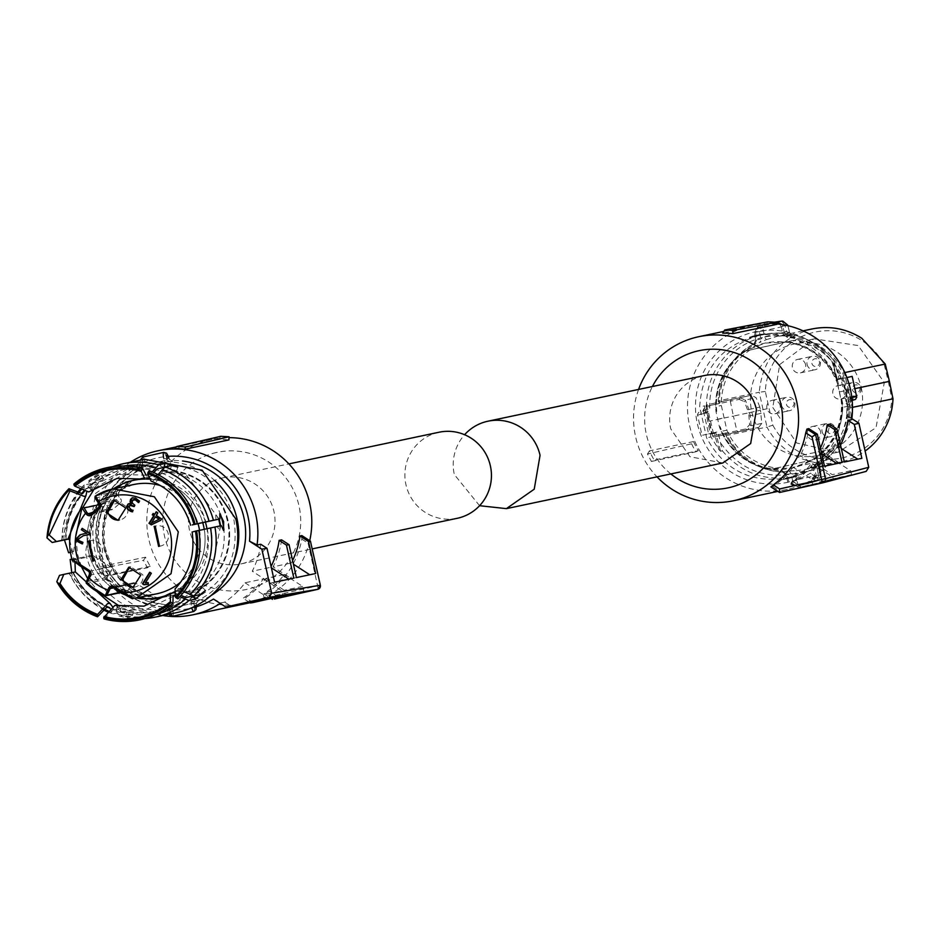 <?xml version="1.0" encoding="UTF-8"?>
<svg xmlns="http://www.w3.org/2000/svg" width="940" height="940" viewBox="0 0 940 940"><rect width="100%" height="100%" fill="white"/><g stroke="black" fill="none" stroke-linecap="round" stroke-linejoin="round"><path stroke-width="0.7" stroke-dasharray="4.7 3.53" d="M826.871 430.403A3.925 3.866 -101.9 0 0 831.383 433.552A3.925 3.866 -101.9 0 0 834.462 428.981A3.925 3.866 -101.9 0 0 829.938 425.832A3.925 3.866 -101.9 0 0 826.871 430.403M822.053 431.343A6.874 6.756 -101.9 0 0 830.126 436.83A6.874 6.756 -101.9 0 0 835.343 428.863A6.874 6.756 -101.9 0 0 827.282 423.376A6.874 6.756 -101.9 0 0 822.053 431.343M820.644 431.965A6.874 6.756 -101.9 0 0 812.571 426.478A6.874 6.756 -101.9 0 0 807.354 434.445A6.874 6.756 -101.9 0 0 815.415 439.932A6.874 6.756 -101.9 0 0 820.644 431.965M786.404 404.247A3.925 3.866 -101.9 0 0 790.916 407.396A3.925 3.866 -101.9 0 0 793.995 402.825A3.925 3.866 -101.9 0 0 789.471 399.676A3.925 3.866 -101.9 0 0 786.404 404.247M781.587 405.199A6.874 6.756 -101.9 0 0 789.647 410.674A6.874 6.756 -101.9 0 0 794.876 402.708A6.874 6.756 -101.9 0 0 786.815 397.232A6.874 6.756 -101.9 0 0 781.587 405.199M780.165 405.81A6.874 6.756 -101.9 0 0 772.104 400.334A6.874 6.756 -101.9 0 0 766.887 408.301A6.874 6.756 -101.9 0 0 774.948 413.776A6.874 6.756 -101.9 0 0 780.165 405.81M811.878 363.322A3.925 3.866 -101.9 0 0 816.39 366.471A3.925 3.866 -101.9 0 0 819.468 361.912A3.925 3.866 -101.9 0 0 814.945 358.763A3.925 3.866 -101.9 0 0 811.878 363.322M807.061 364.274A6.874 6.756 -101.9 0 0 815.133 369.761A6.874 6.756 -101.9 0 0 820.35 361.794A6.874 6.756 -101.9 0 0 812.289 356.307A6.874 6.756 -101.9 0 0 807.061 364.274M805.65 364.896A6.874 6.756 -101.9 0 0 797.59 359.409A6.874 6.756 -101.9 0 0 792.361 367.376A6.874 6.756 -101.9 0 0 800.422 372.863A6.874 6.756 -101.9 0 0 805.65 364.896M852.345 389.477A3.925 3.866 -101.9 0 0 856.857 392.626A3.925 3.866 -101.9 0 0 859.936 388.055A3.925 3.866 -101.9 0 0 855.412 384.906A3.925 3.866 -101.9 0 0 852.345 389.477M847.539 390.429A6.874 6.756 -101.9 0 0 855.6 395.904A6.874 6.756 -101.9 0 0 860.817 387.938A6.874 6.756 -101.9 0 0 852.756 382.463A6.874 6.756 -101.9 0 0 847.539 390.429M846.118 391.04A6.874 6.756 -101.9 0 0 838.057 385.565A6.874 6.756 -101.9 0 0 832.828 393.531A6.874 6.756 -101.9 0 0 840.889 399.007A6.874 6.756 -101.9 0 0 846.118 391.04M767.498 321.903L766.829 323.853L722.719 333.16M776.851 323.924A83.848 82.438 -101.9 0 0 752.67 325.334A83.848 82.438 -101.9 0 0 689.525 425.385A83.848 82.438 -101.9 0 0 787.285 489.411A83.848 82.438 -101.9 0 0 815.65 477.461L811.972 478.237A83.848 82.438 -101.9 0 0 832.288 458.908L813.899 462.786A83.848 82.438 -101.9 0 1 793.595 482.114L791.139 482.631A83.848 82.438 -101.9 0 0 811.455 463.303L793.066 467.18L811.455 479.059L829.844 475.182L811.455 463.303M638.566 389.442A83.848 82.438 -101.9 0 0 635.605 436.771A83.848 82.438 -101.9 0 0 657.013 476.862M776.969 324.323A83.848 82.438 -101.9 0 0 766.829 323.853M770.918 486.897L772.762 486.509A83.848 82.438 -101.9 0 0 793.066 467.18M820.432 448.063A83.848 82.438 -101.9 0 1 818.658 451.729L800.281 455.606A83.848 82.438 -101.9 0 0 808.788 428.64M840.572 445.161A83.848 82.438 -101.9 0 1 839.491 447.334L821.114 451.212A83.848 82.438 -101.9 0 0 829.62 424.245M693.544 441.565L649.434 450.871A83.848 82.438 -101.9 0 0 654.17 460.024L651.42 461.47L647.472 454.02L691.617 443.786L693.544 441.565A83.848 82.438 -101.9 0 0 698.279 450.718L654.17 460.024M851.805 418.629L846.576 415.245A76.974 75.682 -101.9 0 0 845.06 390.57A76.974 75.682 -101.9 0 0 754.409 331.996A76.974 75.682 -101.9 0 0 697.351 423.658A76.974 75.682 -101.9 0 0 810.55 473.114L822.876 481.08L818.246 482.291L851.581 474.829L850.677 470.787L832.288 458.908M670.855 473.936A70.1 68.925 78.1 0 1 646.344 434.327A70.1 68.925 78.1 0 1 652.407 386.516M815.65 477.461L810.55 473.114M811.972 478.237L818.246 482.291M850.677 470.787L832.288 474.665L813.899 462.786M851.581 474.829L833.392 479.588L832.288 474.665M833.392 479.588L800.927 486.861L793.595 482.114M800.927 486.861L798.624 487.472L791.139 482.631M772.762 486.509L781.293 492.031L830.96 480.223L829.844 475.182M830.96 480.223L798.624 487.472M812.783 484.981L811.455 479.059M781.293 492.031L779.425 492.396M824.486 466.181L818.658 467.486L800.281 455.606M818.658 451.729L821.689 453.679M836.964 463.561L842.005 462.492M818.658 467.486L837.047 463.608M821.114 451.212L839.491 463.091L844.332 462.01M857.809 459.166L839.491 463.091M839.491 447.334L841.323 448.509M857.879 459.214L861.851 458.321M846.576 415.245L851.687 419.593M649.434 450.871L647.472 454.02M691.617 443.786A85.928 84.483 -101.9 0 0 695.835 451.811L651.42 461.47M695.835 451.811L698.279 450.718M822.876 481.08L866.198 471.375M840.971 378.844L840.102 375.483L835.801 376.388L842.722 407.361L847.622 406.327L845.812 400.522A6.874 6.756 78.1 0 1 847.269 399.124L851.1 397.738L850.876 400.605L849.314 401.274L847.269 399.124L842.651 378.491L840.971 378.844L845.812 400.522M835.801 376.388A72.674 71.463 -101.9 0 0 756.207 336.003A72.674 71.463 -101.9 0 0 755.349 336.191C720.51 346.472 701.957 370.043 699.689 406.879L706.61 437.84C724.341 470.2 751.154 483.595 787.062 478.049C821.901 467.756 840.454 444.185 842.722 407.361M852.169 376.388L837.505 379.654L832.828 362.617L840.102 375.483M832.828 362.617L836.659 379.173L837.505 379.654L836.706 379.149L831.9 360.878L833.862 360.561C815.004 338.388 791.409 329.717 763.068 334.558A72.674 71.463 -101.9 0 0 762.211 334.734A72.674 71.463 -101.9 0 0 706.575 407.02L704.612 407.431L702.873 410.897L703.966 413.248L697.504 415.245L706.915 412.625L711.521 433.258L717.314 431.954A0.681 0.681 -101.9 0 0 717.314 431.954L714.095 432.647L718.9 449.637L710.922 436.936L706.61 437.84M749.568 337.824A72.674 71.463 -101.9 0 1 756.089 336.027A72.674 71.463 -101.9 0 1 756.935 335.85A72.674 71.463 -101.9 0 1 762.751 334.875L765.207 334.358A72.674 71.463 -101.9 0 0 759.391 335.333A72.674 71.463 -101.9 0 0 758.533 335.51A72.674 71.463 -101.9 0 0 752.012 337.307L749.568 337.824L749.415 337.154L751.859 336.637A73.367 72.133 78.1 0 1 758.392 334.84A73.367 72.133 78.1 0 1 759.25 334.652A73.367 72.133 78.1 0 1 765.054 333.677L762.599 334.194A73.367 72.133 -101.9 0 0 756.794 335.169A73.367 72.133 -101.9 0 0 755.936 335.357A73.367 72.133 -101.9 0 0 749.415 337.154M787.791 477.884L787.062 478.049M711.521 433.258L708.584 433.88L710.264 433.528L704.589 405.845A72.674 71.463 -101.9 0 0 704.612 407.431L704.589 405.845L699.689 406.879M836.706 379.149L838.997 378.667L836.154 367.728A69.936 68.761 -101.9 0 0 763.303 337.319A69.936 68.761 -101.9 0 0 709.77 406.856L706.575 407.02A4.124 4.054 -101.9 0 1 704.859 410.474L703.296 411.144L703.073 414.011M759.391 335.333L763.068 334.558A72.674 71.463 -101.9 0 1 833.757 360.49L836.154 367.728M752.012 337.307L751.859 336.637M765.207 334.358L765.054 333.677M762.751 334.875L762.599 334.194M790.246 477.367L793.924 476.592C829.409 466.005 847.962 441.906 849.56 404.318L847.598 404.729A4.124 4.054 78.1 0 1 849.314 401.274M718.9 449.637L720.522 451.235L722.378 450.848L718.113 432.459A0.681 0.681 -101.9 0 0 717.326 431.954L715.023 432.435L715.822 432.94L720.522 451.235M710.264 433.528L710.922 436.936M781.128 479.048L781.281 479.717A73.367 72.133 -101.9 0 0 787.086 478.742A73.367 72.133 -101.9 0 0 787.943 478.554A73.367 72.133 -101.9 0 0 794.465 476.768L796.92 476.251A73.367 72.133 78.1 0 1 790.399 478.037A73.367 72.133 78.1 0 1 789.53 478.225A73.367 72.133 78.1 0 1 783.737 479.2L781.281 479.717M794.323 476.098L794.465 476.768M796.768 475.581L796.92 476.251M783.584 478.531L783.737 479.2M852.604 400.24L851.311 400.851L852.604 400.24L853.684 397.185L850.207 398.501A6.874 6.756 -101.9 0 0 847.351 404.271L849.56 404.318A4.124 4.054 -101.9 0 1 851.276 400.863L845.589 377.868M846.881 377.551L842.651 378.491M702.873 410.897L702.897 410.886A4.124 4.054 -101.9 0 0 704.612 407.431L704.706 407.478M838.997 378.667A0.681 0.681 -101.9 0 0 839.796 379.173L837.505 379.654M837.716 384.296A63.92 62.851 -101.9 0 0 765.36 343.018A63.92 62.851 -101.9 0 0 764.62 343.182A63.92 62.851 -101.9 0 0 715.986 411.567L719.394 426.831A63.92 62.851 -101.9 0 0 791.75 468.108A63.92 62.851 -101.9 0 0 792.502 467.944A63.92 62.851 -101.9 0 0 841.136 399.559L837.716 384.296L838.457 384.143A63.92 62.851 78.1 0 0 785.934 341.937L764.749 343.159L744.304 351.266L749.897 350.091A64.602 63.521 -101.9 0 0 721.332 405.493L726.855 430.191L721.274 431.378L720.134 426.666L719.394 426.831M710.323 434.163L718.113 432.459M704.859 410.474L706.915 412.625A6.874 6.756 -101.9 0 0 709.77 406.856M705.423 411.849A6.874 6.756 78.1 0 1 703.966 413.248L708.584 433.88L702.004 435.361L697.433 414.611L698.726 412.319L701.569 411.509L700.488 414.564M765.36 343.018L764.749 343.159M715.986 411.567L716.727 411.414A63.92 62.851 78.1 0 1 746.266 350.832M716.727 411.414L715.751 406.668L721.332 405.493M717.561 419.228L723.859 417.901M841.136 399.559L841.864 399.406A63.92 62.851 78.1 0 1 812.325 459.989L792.632 467.909L772.645 468.872A63.92 62.851 78.1 0 1 720.134 426.666M792.632 467.909L791.75 468.108M841.864 399.406L842.839 404.141L848.42 402.966L845.859 390.57L839.561 391.898M842.898 378.268L837.317 379.443C827.224 358.199 810.75 345.544 787.896 341.502L793.477 340.327A64.602 63.521 78.1 0 1 818.74 349.833A64.602 63.521 78.1 0 1 842.898 378.268L845.859 390.57M837.317 379.443L838.457 384.143M787.896 341.502L785.934 341.937M793.477 340.327L749.897 350.091M745.714 350.949L785.382 342.054M744.304 351.266C725.363 364.673 715.834 383.144 715.751 406.668M721.274 431.378A64.602 63.521 -101.9 0 0 770.694 469.307L776.275 468.132A64.602 63.521 -101.9 0 1 751.013 458.626A64.602 63.521 78.1 0 1 726.855 430.191M852.486 407.349L850.559 407.608L842.863 373.156A66.787 65.671 78.1 0 0 819.915 347.988A66.787 65.671 78.1 0 0 787.391 337.554L783.043 333.935L781.222 326.474L782.785 326.204L784.595 333.665L783.043 333.935M779.812 324.253L781.222 326.474M726.009 435.655L725.692 434.351L714.271 436.959L707.009 406.151L706.046 406.374L719.758 403.295L719.264 400.839A66.787 65.671 78.1 0 1 754.28 344.968L756.794 339.81L755.49 332.243L758.169 327.59A81.216 79.853 78.1 0 1 767.416 324.911A81.216 79.853 78.1 0 1 776.71 323.407M713.613 435.714L726.361 432.858L726.961 435.291L726.033 435.666L766.981 427.03A68.044 66.904 -101.9 0 0 790.434 452.822A68.044 66.904 -101.9 0 0 840.149 462.104A68.044 66.904 -101.9 0 0 840.948 461.94A68.044 66.904 -101.9 0 0 865.117 451.059M772.645 468.872L770.694 469.307M776.275 468.132L812.325 459.989M811.772 460.106L772.093 468.99M814.275 459.554C833.228 446.147 842.745 427.677 842.839 404.141M819.856 458.379A64.602 63.521 -101.9 0 0 848.42 402.966M814.675 476.134L816.202 475.722L814.663 468.202L813.147 468.613L814.675 476.134L812.101 480.763A81.216 79.853 78.1 0 1 802.854 483.442A81.216 79.853 78.1 0 1 793.348 484.958L788.942 481.903L786.898 474.488L782.433 470.893A66.787 65.671 78.1 0 1 749.897 460.459A66.787 65.671 78.1 0 1 726.961 435.291M813.147 468.613L815.544 463.479A66.787 65.671 78.1 0 0 850.559 407.608M842.863 373.156L844.79 372.569M787.391 337.554L787.685 336.25L784.595 333.665L789.659 332.596A3.431 3.384 -101.9 0 0 792.796 335.169L787.368 334.946L786.592 331.761L764.432 336.72L760.812 339.046L755.748 340.115L756.794 339.81L755.748 340.115L753.951 343.805L754.28 344.968M782.08 324.582L782.785 326.204L786.545 325.404M755.748 340.115L754.456 332.548L755.49 332.243L754.456 332.548L757.993 326.356A82.473 81.087 78.1 0 1 767.393 323.642A82.473 81.087 78.1 0 1 768.356 323.43A82.473 81.087 78.1 0 1 775.371 322.267M719.264 400.839L718.266 400.898A68.044 66.904 78.1 0 1 753.951 343.805C732.013 356.331 720.122 375.354 718.242 400.887L718.513 402.238L751.507 395.235L707.068 404.764A1.375 1.375 0 0 0 706.022 406.374L709.054 421.214L733.376 416.091L736.937 430.814L712.649 435.937L706.046 406.374A1.375 1.351 78.1 0 1 707.068 404.764L707.009 406.151M719.758 403.295L718.266 400.898L759.215 392.262L766.981 427.03L772.845 425.209L765.301 391.475A64.355 63.285 -101.9 0 1 814.522 332.208A64.355 63.285 -101.9 0 1 884.27 364.826L885.233 364.038M747.323 429.968L714.247 436.959A1.375 1.351 78.1 0 1 712.649 435.937A1.375 1.375 0 0 0 714.247 436.959A1.375 1.351 78.1 0 0 714.271 436.959L758.709 427.43L725.739 434.386L726.361 432.858M793.348 484.958L793.712 486.156L787.873 482.067L788.942 481.903L787.873 482.067L785.828 474.665L786.898 474.488L785.828 474.665L782.632 472.091A68.044 66.904 78.1 0 1 749.486 461.458A68.044 66.904 78.1 0 1 726.033 435.666L725.715 434.386M818.564 475.734L818.364 475.029L796.615 479.894L798.189 485.216L807.848 483.665L817.236 480.951L818.564 475.734L821.09 474.688L818.411 480.399L821.09 474.688L816.202 475.722L812.771 481.891A82.473 81.087 78.1 0 1 803.371 484.617A82.473 81.087 78.1 0 1 802.408 484.817A82.473 81.087 78.1 0 1 793.712 486.156L798.189 485.216L792.773 481.033L787.873 482.067M840.149 462.104L805.533 469.413L816.672 466.005L817.307 469.213L819.786 467.133L820.961 463.925L816.66 466.005L821.478 463.467A3.431 3.384 -101.9 0 0 819.727 467.133L814.663 468.202L816.355 464.548L815.544 463.479M821.478 463.467L816.355 464.548A68.044 66.904 78.1 0 0 852.051 407.443L848.432 390.006L846.975 390.323M812.066 328.953L811.267 329.129C779.871 338.212 762.528 359.256 759.215 392.262L765.301 391.475M774.337 322.185L762.469 325.416L764.432 336.72L766.3 339.669L759.062 342.724A3.431 3.384 -101.9 0 0 760.812 339.046L759.403 331.785L787.743 325.44M758.169 327.59L757.993 326.356L779.119 321.421M754.456 332.548L759.344 331.514L762.469 325.416L757.993 326.356L754.432 332.525L755.725 340.104L753.939 343.805L759.062 342.724M758.709 427.43L761.811 423.364L760.46 410.204L749.533 412.637L748.875 409.523L759.814 407.079L760.46 410.204L768.791 408.406M759.814 407.079L756.066 397.679L751.507 395.235M706.046 406.374L730.321 401.251L733.376 416.091L748.663 412.825L749.615 424.716L745.702 428.946L736.937 430.814L738.546 431.836M785.828 474.665L790.881 473.596L792.702 480.763L796.615 479.894L795.158 474.171L790.881 473.596A3.431 3.384 -101.9 0 0 787.743 471.022L795.593 470.728L795.158 474.171L817.307 469.213L818.364 475.029L821.172 474.782M782.433 470.893L782.62 472.103L785.805 474.688L787.861 482.091L793.712 486.156L807.848 483.665M818.411 480.399L812.771 481.891L812.101 480.763M792.796 335.169L787.685 336.25A68.044 66.904 78.1 0 1 820.82 346.884A68.044 66.904 78.1 0 1 844.273 372.675L848.432 390.006L854.907 388.631M787.673 325.17L784.947 325.322L786.592 331.761L789.706 332.572L792.185 334.993L777.415 336.273L787.379 334.946M784.947 325.322L781.692 321.127M759.403 331.785L763.08 330.222M748.017 409.711L748.875 409.523L745.397 400.064L744.457 401.627L748.663 412.825L749.533 412.637L750.273 415.738L749.403 415.927M731.343 399.641L730.321 401.251L739.099 399.382L740.144 397.761M761.2 413.306L750.273 415.738L751.13 425.738L747.335 429.956L745.702 428.946M772.845 425.209A64.355 63.285 -101.9 0 0 842.593 457.827A64.355 63.285 -101.9 0 0 891.813 398.56L893 398.807M796.697 480.634L792.702 480.763M884.27 364.826L888.335 381.628L889.416 381.358M888.335 381.628L891.813 398.56M772.809 407.502L796.685 442.987L837.904 452.352L876.01 427.724L884.305 382.533L858.161 345.556L813.946 338.788L779.659 364.614L772.809 407.502M761.811 423.364L751.13 425.738L749.615 424.716M861.205 387.421A57.023 56.071 78.1 0 1 815.673 455.947A57.023 56.071 78.1 0 1 751.789 411.92A57.023 56.071 78.1 0 1 792.161 344.487A57.023 56.071 78.1 0 1 861.205 387.421M722.825 462.974L689.96 456.734L670.749 428.863A44.674 43.922 78.1 0 1 704.389 375.554M479.588 505.708L454.326 474.524A44.674 43.922 78.1 0 1 464.607 434.715M222.145 477.99A43.98 43.252 78.1 0 1 222.662 477.873A43.98 43.252 78.1 0 1 274.01 511.724A43.98 43.252 78.1 0 1 241.333 563.836A43.98 43.252 78.1 0 1 240.816 563.953A43.98 43.252 78.1 0 1 189.481 530.101A43.98 43.252 78.1 0 1 222.145 477.99M456.723 518.398A43.98 43.252 78.1 0 1 405.845 484.182A43.98 43.252 78.1 0 1 438.569 432.329M145.512 557.173L143.55 560.322A86.985 85.528 -101.9 0 0 147.498 567.772L150.247 566.327A83.848 82.438 -101.9 0 1 145.512 557.173L101.391 566.479L100.733 568.442L143.55 560.322M162.808 615.524A83.848 82.438 78.1 0 1 94.705 549.818A83.848 82.438 78.1 0 1 130.472 462.198M246.597 603.468A83.848 82.438 78.1 0 1 148.732 538.949A83.848 82.438 78.1 0 1 211.007 439.603A83.848 82.438 78.1 0 1 211.982 439.391A83.848 82.438 78.1 0 1 229.019 437.64M150.247 566.327L106.126 575.633A83.848 82.438 78.1 0 1 101.391 566.479M106.126 575.633L104.951 576.455L147.498 567.772M104.951 576.455A85.928 84.483 78.1 0 1 100.733 568.442M260.744 544.248A83.848 82.438 78.1 0 1 252.237 571.215L270.614 567.337A83.848 82.438 78.1 0 0 271.072 566.432M281.577 539.854A83.848 82.438 78.1 0 1 273.07 566.82L291.447 562.942L293.421 564.212M292.61 560.593A83.848 82.438 78.1 0 1 291.447 562.942M301.799 535.589L301.822 539.137A83.848 82.438 78.1 0 1 269.404 591.225L265.773 593.457L274.409 599.05L275.643 595.255L269.404 591.225M213.486 599.062L221.041 602.893L224.719 602.117A83.848 82.438 78.1 0 0 245.035 582.788L263.412 578.911A83.848 82.438 78.1 0 1 243.108 598.24L245.552 597.722A83.848 82.438 78.1 0 0 265.867 578.394L284.244 574.516A83.848 82.438 78.1 0 1 263.94 593.845L265.773 593.457M221.041 602.893A83.848 82.438 78.1 0 1 220.242 603.433M309.718 540.676A83.848 82.438 78.1 0 1 249.97 602.681M174.675 448.768L218.797 439.462A83.848 82.438 78.1 0 1 228.925 439.932M196.307 606.77A76.974 75.682 78.1 0 1 190.938 608.18A76.974 75.682 78.1 0 1 100.286 549.606A76.974 75.682 78.1 0 1 157.356 457.945A76.974 75.682 78.1 0 1 168.331 456.335M216.447 452.504A70.1 68.925 -101.9 0 0 164.476 535.976A70.1 68.925 -101.9 0 0 247.032 589.321A70.1 68.925 -101.9 0 0 299.002 505.849A70.1 68.925 -101.9 0 0 216.447 452.504M274.598 582.201L270.626 583.094L252.237 571.215M270.626 583.094L288.933 579.169M271.39 567.831L270.614 567.337M293.844 578.135L289.003 579.216M296.406 577.583L291.459 578.699L273.07 566.82M309.754 574.763L291.459 578.699M315.652 573.518L309.836 574.822M301.822 539.137L308.073 543.167L310.447 541.17M263.94 593.845L271.131 598.498M303.949 592.317L302.633 586.395L284.244 574.516M265.867 578.394L284.244 590.273L285.372 595.314M302.633 586.395L284.244 590.273M253.025 602.552L245.552 597.722M249.1 602.117L243.108 598.24M263.412 578.911L281.8 590.79L282.893 595.713M245.035 582.788L263.412 594.668L281.8 590.79M263.412 594.668L264.316 598.71M224.719 602.117L230.993 606.171M218.797 439.462L220.759 436.313M81.486 566.797L77.562 554.365L75.764 536.164M94.74 488.13L133.457 465.782L186.613 475.229L219.161 519.091M220.665 525.789L209.432 580.144L164.101 611.047L119.662 606.23M99.957 593.246L87.585 578.476M136.394 479.741A59.96 58.962 -101.9 0 0 135.701 479.894A59.96 58.962 -101.9 0 0 91.157 550.946A59.96 58.962 -101.9 0 0 161.151 597.088M167.861 595.243A59.96 58.962 -101.9 0 0 174.076 592.717M174.253 592.635A59.96 58.962 -101.9 0 0 206.941 528.738M205.425 522.053A59.96 58.962 -101.9 0 0 148.826 478.495M147.803 478.495A59.96 58.962 -101.9 0 0 143.28 478.719M151.046 481.092L152.715 481.198L163.772 470.881L170.328 469.507L171.526 465.57M158.002 474.63L153.913 477.262L152.315 477.168L149.237 470.74M90.722 491.232L91.885 483.466L98.442 482.079L95.68 479.036L88.771 480.61M153.796 472.597L148.626 477.966M133.457 465.782L123.657 467.85L91.885 483.466A74.225 72.979 78.1 0 1 123.657 467.85A74.225 72.979 78.1 0 1 157.321 468.813M112.8 466.675A78.349 77.033 78.1 0 0 89.218 480.399L87.913 488.213L86.644 488.8L73.884 484.088M147.933 475.053L152.186 471.904M65.941 539.56A74.225 72.979 78.1 0 1 86.927 488.095L86.515 488.306M95.68 479.036L101.062 475.558L88.665 487.143L90.71 483.665L93.471 486.72L86.927 488.095L86.774 491.773M83.919 490.927L84.259 485.028L90.71 483.665M112.4 606.559L114.187 610.072L120.743 608.697L119.544 612.621L112.53 613.961L107.336 611.811M72.85 572.53C81.674 590.344 95.293 602.857 113.728 610.048L114.187 610.072A74.225 72.979 78.1 0 1 73.297 572.448L75.306 571.931M75.341 572.014L73.367 572.413A72.345 71.135 78.1 0 0 112.953 608.662M59.514 575.351L69.325 573.341A78.349 77.033 78.1 0 0 113.082 613.985L110.144 608.533M70.03 573.071L72.145 572.577M174.264 592.752L181.02 595.384M186.085 597.499A74.225 72.979 78.1 0 1 154.301 613.103A74.225 72.979 78.1 0 1 120.649 612.152L116.184 605.431M119.544 612.621L116.219 610.401L132.364 615.582L125.995 614.701L127.206 610.765L120.273 612.14M179.869 596.688L174.911 595.654M104.011 618.873L113.587 609.343L114.938 609.367L119.544 616.064L125.995 614.701M192.148 531.946L210.877 527.904A74.225 72.979 78.1 0 1 191.043 592.858L176.591 588.052L175.075 588.851M198.763 530.513L196.166 531.041L198.751 530.418M177.871 598.803L177.907 591.859L179.352 591.096L183.982 591.754M220.23 525.871L219.549 531.347L217.422 526.518L221.382 525.636M210.877 527.904L217.422 526.518M191.043 592.858L197.6 591.483L202.605 587.43L195.367 595.572M193.44 597.006L189.88 598.968M190.033 598.98L192.63 596.113M127.206 610.765L133.715 611.552L132.364 615.582M133.574 611.623L117.277 606.535M117.418 606.441L120.743 608.697M71.863 559.1L74.096 558.607L74.989 562.449M74.096 558.607L75.141 558.384L78.067 563.025L77.256 554.424L74.319 546.258L73.637 551.674L70.335 552.414L73.637 551.674M69.666 540.101L72.592 551.898M93.471 486.72L91.438 490.198L103.846 478.625L98.442 482.079M88.665 487.143L91.438 490.198M101.062 475.558L103.846 478.625M163.866 467.427L160.305 465.97L164.206 466.334M166.121 466.71L176.603 471.069L170.328 469.507M215.93 519.808L215.8 514.58L218.714 519.186M83.754 485.298L84.259 485.028A78.349 77.033 78.1 0 0 61.981 540.476M69.677 552.567L70.347 547.151L73.297 555.317L74.096 563.918L71.181 559.277L75.141 558.384M70.136 559.488L71.181 559.277M119.063 616.053L119.544 616.064A78.349 77.033 78.1 0 0 144.842 618.579L119.086 616.064M200.349 594.527L197.6 591.483M176.838 612.575A78.349 77.033 78.1 0 1 85.493 552.744L95.669 493.347L144.49 459.249M174.652 470.87L133.022 480.187A63.92 62.851 78.1 0 0 104.728 548.502A63.92 62.851 78.1 0 0 159.412 598.24L152.069 599.814C124.127 594.315 106.338 577.642 98.677 549.794C93.742 521.324 102.742 498.658 125.678 481.762L174.652 470.87A64.602 63.521 78.1 0 1 228.044 520.889A64.602 63.521 78.1 0 1 201.042 588.91L195.649 590.05A64.602 63.521 78.1 0 0 223.932 530.019M169.259 471.998A64.602 63.521 78.1 0 1 220.266 513.863M125.678 481.762L131.071 480.622A64.602 63.521 78.1 0 0 104.07 548.654A64.602 63.521 78.1 0 0 157.462 598.674M133.022 480.187L131.071 480.622M152.069 599.814L195.649 590.05M172.701 471.304A63.92 62.851 78.1 0 1 227.386 521.03A63.92 62.851 78.1 0 1 199.092 589.345L201.042 588.91M168.918 458.215A2.749 0.635 -15.1 0 0 166.603 458.215L167.191 460.083L169.177 459.096L168.906 458.356L167.003 458.755A2.749 0.646 169.9 0 0 163.736 458.814L164.242 460.706L167.214 459.507L167.003 458.755A5.499 0.999 -102.6 0 1 166.862 457.909M140.33 463.079A2.749 1.293 173 0 1 142.34 461.587L142.528 465.57L140.354 464.983A4.124 4.054 78.1 0 1 138.004 468.049L139.966 467.627A4.124 4.054 -101.9 0 0 142.304 464.572L145.465 464.947L144.925 461.035A2.749 1.281 -18.2 0 0 142.151 462.997L140.424 463.361L140.354 464.983L137.992 468.049L138.627 470.658C107.172 487.496 94.188 513.827 99.699 549.641C109.017 582.271 130.272 600.519 163.478 604.385A6.874 6.756 78.1 0 1 169.341 608.521L167.308 609.508L169.036 614.208M140.248 460.142L140.33 463.103A2.749 1.293 173 0 0 140.424 463.361A5.499 0.999 -102.6 0 1 140.659 460.377A5.499 0.999 -102.6 0 1 142.151 462.997L142.304 464.572M169.224 459.096L172.69 461.575A4.124 4.054 78.1 0 1 169.177 459.096L168.918 458.227M199.092 589.345L160.153 598.075C131.577 593.246 113.352 576.667 105.468 548.349C100.545 519.362 109.968 496.59 133.762 480.035M173.442 471.152A63.92 62.851 78.1 0 1 228.114 520.878A63.92 62.851 78.1 0 1 199.821 589.192M159.412 598.24L160.153 598.075M194.216 604.032L191.055 603.656L191.596 607.569A2.749 1.281 -18.2 0 0 194.38 605.607L194.216 604.032A4.124 4.054 78.1 0 1 196.554 600.977L198.516 600.566A72.674 71.463 -101.9 0 0 199.938 599.908L169.929 606.629L163.83 607.029A72.674 71.463 78.1 0 1 97.549 550.123C107.184 584.046 129.285 603.01 163.807 607.029L163.83 607.029A4.124 4.054 78.1 0 1 167.355 609.508L167.625 610.248A2.749 0.635 -15.1 0 0 167.602 610.377M167.614 610.389A2.749 0.635 -15.1 0 0 169.929 610.401L169.341 608.521L191.055 603.656A6.874 6.756 78.1 0 1 194.956 598.569C226.411 581.731 239.395 555.399 233.884 519.585A69.936 68.761 78.1 0 0 170.105 464.842A6.874 6.756 78.1 0 1 164.242 460.706L142.528 465.57A6.874 6.756 78.1 0 1 138.627 470.658M169.529 609.849A2.749 0.646 169.9 0 0 172.784 609.79L172.279 607.898L169.317 609.096L169.529 609.849A5.499 0.999 77.4 0 1 169.494 614.137A5.499 0.999 77.4 0 1 167.625 610.248L169.529 609.849M196.225 603.598L196.19 605.501A2.749 1.293 173 0 0 196.096 605.243L196.178 603.621A4.124 4.054 78.1 0 1 198.516 600.566L196.225 603.598L194.004 603.034L194.18 607.029A2.749 1.293 173 0 0 196.155 605.795M194.662 606.406A5.499 0.999 77.4 0 1 194.38 605.607L196.096 605.243A5.499 0.999 77.4 0 1 196.143 605.654A2.749 1.293 173 0 0 196.19 605.525M168.143 461.669L144.842 466.886L145.465 464.947L167.191 460.083L168.143 461.669L172.69 461.575L170.728 461.987L170.105 464.842M169.435 461.376L144.842 466.886M167.355 609.508L163.807 607.029L163.478 604.385M173.888 460.436A72.674 71.463 78.1 0 1 182.607 461M169.929 606.629L174.393 605.689C138.11 603.139 114.786 584.139 104.41 548.678A72.674 71.463 78.1 0 1 143.456 467.251M198.61 600.202L204.838 598.874A72.674 71.463 78.1 0 0 210.995 595.561M174.393 605.689L204.838 598.874M136.582 598.052A59.96 58.962 78.1 0 1 124.609 594.644A59.96 58.962 78.1 0 0 136.582 598.052M120.285 592.694A59.96 58.962 78.1 0 1 97.161 505.132A59.96 58.962 78.1 0 0 120.285 592.694M98.559 503.123A59.96 58.962 78.1 0 1 113.529 488.777A59.96 58.962 78.1 0 0 98.559 503.123M144.701 479.071A59.96 58.962 78.1 0 1 146.464 479.071A59.96 58.962 78.1 0 0 144.701 479.071M149.143 479.165A59.96 58.962 78.1 0 1 202.734 522.64A59.96 58.962 78.1 0 0 149.143 479.165M204.25 529.326A59.96 58.962 78.1 0 1 174.194 591.859A59.96 58.962 78.1 0 0 204.25 529.326M172.807 592.588A59.96 58.962 78.1 0 1 169.024 594.35A59.96 58.962 78.1 0 0 172.807 592.588M156.216 593.915A55.836 54.908 78.1 0 1 153.561 594.362L153.784 594.386A55.895 54.967 78.1 0 1 126.148 591.284L126.066 591.26A55.836 54.908 78.1 0 1 107.289 579.122L107.383 579.146A55.895 54.967 78.1 0 1 101.156 571.896A55.895 54.967 78.1 0 1 92.849 555.011L92.802 555.105A55.836 54.908 78.1 0 1 102.801 503.535L102.871 503.476A55.895 54.967 78.1 0 1 116.419 491.479L116.337 491.549A55.836 54.908 78.1 0 1 133.163 484.64L133.821 484.5M116.419 491.479L116.125 493.559L116.372 491.526M104.951 503.452L102.801 503.535L104.951 503.452L109.522 508.775A2.749 2.702 -101.9 0 0 113.34 509.045L91.533 513.651A2.749 2.702 -101.9 0 1 91.497 513.675M107.184 577.407L107.383 579.146L107.184 577.407L111.39 570.651A2.749 2.702 -101.9 0 0 110.544 566.855L88.689 571.426M105.186 595.561A55.836 54.908 78.1 0 0 105.35 595.619L127.781 590.72L126.148 591.284L107.371 579.146M98.606 507.377L120.449 502.747L113.34 509.045M120.449 502.747A2.749 2.702 -101.9 0 0 120.696 498.87L98.865 503.44M116.125 493.559L120.696 498.87M72.415 560.029A1.375 1.351 78.1 0 1 72.098 559.476L92.802 555.105L93.377 555.869L92.849 555.011M93.448 555.81L110.544 566.855M132.846 598.733L153.784 594.386L135.724 583.129L133.715 582.753L131.988 583.963L127.781 590.72M151.34 573.294L150.189 572.131M148.696 584.139L148.52 582.459L145.817 582.859L151.834 573.188M134.655 499.457L132.763 500.397L132.54 502.7L134.749 505.191M138.062 501.326L138.403 502.571M139.461 501.102L138.897 502.477M132.458 497.836L135.853 497.918L139.954 500.997M129.062 503.629L130.19 503.593M130.672 503.488L131.812 503.781M133.022 510.303L132.693 511.736M131.365 505.05L130.308 505.18L129.262 507.753L133.504 510.197M134.397 506.449L135.243 505.086M159.483 546.211L160.587 546.023A10.305 10.14 -101.9 0 0 168.248 533.814A10.305 10.14 -101.9 0 0 156.087 525.907L155.241 526.141M114.774 499.986L115.749 499.728L127.769 507.6A10.305 10.14 -101.9 0 1 120.003 519.902L118.04 520.313M119.016 520.055A10.305 10.14 -101.9 0 0 120.003 519.902M89.3 540.899L90.146 540.676A10.305 10.14 -101.9 0 1 102.307 548.584A10.305 10.14 -101.9 0 1 94.646 560.792L93.53 560.98M134.009 587.136A10.305 10.14 -101.9 0 0 142.763 574.669L130.742 566.797L128.78 567.22M129.767 567.055L130.742 566.797M157.85 512.829L156.698 511.666M155.065 514.298L153.62 513.369M151.352 524.861L161.187 520.161L162.032 518.81L156.698 515.355L158.343 512.723M89.406 533.027L82.65 528.245M84.095 533.709L87.291 533.156M82.873 542.356L82.626 543.79M83.907 535.565L78.925 538.89L78.995 540.723M79.489 540.618L83.355 542.251M87.279 534.942L88.301 534.801M88.795 534.707L89.899 532.933M151.493 523.039L155.852 516.718M822.9 482.784L779.566 492.49M847.622 406.327A72.674 71.463 -101.9 0 0 847.598 404.729L847.034 404.788M837.211 379.031L840.736 378.244M837.893 379.56L842.216 378.585M722.378 450.848C741.495 473.22 765.348 481.809 793.924 476.592C829.444 465.993 847.998 441.894 849.607 404.306L851.311 400.851M720.957 443.398C739.11 468.884 763.398 479.024 793.818 473.807A69.936 68.761 -101.9 0 0 847.351 404.271M852.145 400.334L850.876 400.605L852.145 400.322M851.852 397.561L851.1 397.738M853.684 397.185L856.669 396.504M714.095 432.647L715.023 432.435M766.3 339.669L777.415 336.273L803.077 330.856M789.659 332.596L787.814 325.687M816.66 466.005L805.498 469.413L795.593 470.728M787.743 471.022L782.632 472.091C757.452 470.118 738.582 457.98 726.021 435.678M821.09 474.688L819.727 467.133M740.015 397.796L745.397 400.064L756.066 397.679M739.099 399.382L744.457 401.627M308.073 543.167L317.614 585.855L275.643 595.255M317.744 589.345A3.431 0.623 -102.6 0 0 317.614 585.855L320.293 585.256M161.445 473.055A72.345 71.135 78.1 0 1 205.79 521.97M163.772 470.881A74.225 72.979 78.1 0 1 209.373 521.195M91.356 485.228A72.345 71.135 78.1 0 1 154.983 470.975M88.548 482.561A76.046 74.777 78.1 0 1 123.857 466.005M66.023 539.537A72.345 71.135 78.1 0 1 86.398 489.858M62.04 540.347A76.046 74.777 78.1 0 1 78.337 493.183M81.204 489.752A76.046 74.777 78.1 0 1 83.59 487.202M111.543 612.257A76.046 74.777 78.1 0 1 108.077 610.871M104.046 608.991A76.046 74.777 78.1 0 1 69.384 573.294M183.042 596.477A72.345 71.135 78.1 0 1 119.415 610.73M155.229 614.725A76.046 74.777 78.1 0 1 118.005 614.337M207.282 528.679A72.345 71.135 78.1 0 1 188 591.847M71.804 572.812L75.858 571.908L71.804 572.812M163.795 452.375A8.248 1.504 -102.6 0 1 166.603 458.215M163.736 458.814A8.248 1.504 -102.6 0 1 163.56 457.686M142.34 461.587A8.248 1.504 -102.6 0 1 142.187 459.731M142.692 457.099A8.248 1.504 -102.6 0 1 144.925 461.035M215.037 480.787A72.674 71.463 78.1 0 0 170.728 461.987A4.124 4.054 78.1 0 1 167.214 459.507M172.725 616.229A8.248 1.504 77.4 0 0 172.784 609.79M169.929 610.401A8.248 1.504 77.4 0 0 171.033 613.797M193.828 611.505A8.248 1.504 77.4 0 0 194.18 607.029M232.674 564.364A72.674 71.463 78.1 0 1 196.554 600.977L194.956 598.569M138.544 468.285A72.674 71.463 -101.9 0 1 139.966 467.627L140.342 467.885M97.549 550.123A72.674 71.463 78.1 0 1 138.004 468.049C105.28 485.557 91.779 512.911 97.502 550.135M194.627 601.106A6.874 6.756 -101.9 0 0 194.004 603.034L172.279 607.898A6.874 6.756 78.1 0 0 171.327 606.323M165.792 606.617A4.124 4.054 78.1 0 1 169.317 609.096M160.411 485.581A55.836 54.908 78.1 0 1 198.035 523.674M199.55 530.348A55.836 54.908 78.1 0 1 180.762 582.048M95.492 496.003A1.375 1.351 78.1 0 1 95.621 495.921L116.337 491.549M81.933 508.105A55.836 54.908 78.1 0 1 82.085 507.906L102.801 503.535M86.386 583.258A1.375 1.351 78.1 0 0 86.574 583.493L107.289 579.122M95.328 497.988L116.031 493.618M93.119 512.23L109.522 508.775M104.857 503.511L99.464 504.651M72.662 560.24L93.377 555.869M89.547 575.292L111.39 570.651M107.078 577.395L86.374 581.766M120.767 592.177L127.687 590.708M131.988 583.963L113.952 587.77M135.724 583.129L113.904 587.735A2.749 2.702 -101.9 0 0 113.869 587.7M152.644 594.162L131.929 598.533M815.415 439.932L830.126 436.83M812.571 426.478L827.282 423.376M772.104 400.334L786.815 397.232M774.948 413.776L789.647 410.674M800.422 372.863L815.133 369.761M797.59 359.409L812.289 356.307M838.057 385.565L852.756 382.463M840.889 399.007L855.6 395.904M752.67 325.334L723.8 331.421M787.285 489.411L777.838 491.409M756.935 335.85L756.207 336.003M759.25 334.652L756.794 335.169M793.924 476.592L793.066 476.78M789.53 478.225L787.086 478.742M712.626 435.937L709.054 421.214M787.873 325.71L789.706 332.572M817.318 480.928L806.884 483.877M819.786 467.133L821.102 474.43M815.673 455.947L837.904 452.352M792.161 344.487L813.946 338.788M240.816 563.953L312.221 548.889M222.662 477.873L288.886 463.902M176.285 446.911L211.982 439.391M194.662 524.332C187.495 501.255 173.383 485.534 152.315 477.168M146.1 475.17L116.184 474.348L87.913 488.213M86.504 488.318C72.897 502.677 65.906 519.797 65.506 539.666M63.814 539.995C64.472 521.23 70.911 505.462 83.131 492.678M108.711 607.357C92.249 601.036 79.736 589.533 71.158 572.86M120.285 612.152L154.301 613.103L164.101 611.047M173.113 596.324L144.842 610.189L114.938 609.367M177.907 591.859C193.429 575.268 199.515 555 196.166 531.041M177.813 467.11L176.603 471.069M161.375 462.104L160.176 466.005M112.753 466.675L88.783 480.599M61.429 540.476L77.245 492.854M80.159 489.223L83.742 485.31M68.773 573.447L103.177 609.766M116.055 610.53L117.265 606.582M192.688 602.058L189.915 599.003M205.39 590.496L202.605 587.43M140.33 463.103L140.307 465.018M133.163 484.64L116.372 491.538M103.565 503.065L102.86 503.499C87.009 525.777 86.445 548.572 101.156 571.896M153.267 594.362L156.874 593.774M112.119 509.656L90.311 514.262M121.26 592.494L126.818 591.319M133.715 582.753L111.895 587.359M156.216 525.883L154.254 526.294M160.47 546.058L158.508 546.469M115.749 499.728L113.787 500.139M94.529 560.827L92.567 561.239M90.275 540.653L88.313 541.064M134.996 586.971L133.034 587.383"/><path stroke-width="1.41" d="M722.719 333.16L724.681 330.011A86.985 85.528 78.1 0 1 732.977 330.481L732.848 333.63A83.848 82.438 78.1 0 0 722.719 333.16M732.848 333.63L776.969 324.323L776.417 322.373A85.928 84.483 -101.9 0 0 767.498 321.903L724.681 330.011M840.572 445.161A83.848 82.438 -101.9 0 0 848.009 420.368L851.687 419.593A83.848 82.438 -101.9 0 0 850.43 389.36A83.848 82.438 -101.9 0 0 776.851 323.924M657.013 476.862A83.848 82.438 -101.9 0 0 733.365 500.785A83.848 82.438 -101.9 0 0 796.509 400.734A83.848 82.438 -101.9 0 0 698.749 336.708A83.848 82.438 -101.9 0 0 638.566 389.442M776.417 322.373L732.977 330.481M779.425 492.396L770.87 486.897L779.566 492.49L822.9 482.784A3.431 3.431 0 0 0 823.017 482.749A3.431 3.384 -104.8 0 0 825.449 478.683L821.536 479.553L811.995 436.877L805.745 432.835L806.955 429.028L815.591 434.609L811.995 436.877M770.918 486.897L773.326 484.923A83.848 82.438 -101.9 0 0 805.745 432.835M848.009 420.368L854.284 424.422L858.902 423.212L868.748 467.286L825.449 478.683L815.591 434.609L817.318 434.163L808.788 428.64L806.955 429.028M820.432 448.063A83.848 82.438 -101.9 0 0 827.177 424.762L829.62 424.245L836.952 428.993L834.65 429.592L827.177 424.762M652.407 386.516A70.1 68.925 78.1 0 1 722.414 349.845A70.1 68.925 78.1 0 1 780.87 404.2A70.1 68.925 78.1 0 1 750.414 478.765A70.1 68.925 78.1 0 1 670.855 473.936M773.326 484.923L779.566 488.953L779.566 492.49M817.318 434.163L824.486 466.181L842.005 462.492L834.65 429.592M821.689 453.679L836.964 463.561M854.284 424.422L861.851 458.321L844.332 462.01L836.952 428.993M841.323 448.509L857.809 459.166M858.902 423.212L851.805 418.629M868.748 467.286L866.198 471.375L823.135 482.714M822.935 482.772A3.431 3.384 -104.8 0 0 823.017 482.749L866.198 471.375M852.604 400.24L855.447 399.43L856.74 397.138L852.169 376.388L846.881 377.551M776.71 323.407A81.216 79.853 78.1 0 1 776.934 323.384L779.812 324.253M776.934 323.384L777.051 322.091L782.08 324.582M854.907 388.631L889.416 381.358L885.233 364.038L844.79 372.569M885.233 364.038L861.78 338.247C846.082 328.424 829.245 325.381 811.267 329.129M781.692 321.127L782.844 321.151L787.673 325.17L786.545 325.404M775.371 322.267A82.473 81.087 78.1 0 1 777.051 322.091L781.516 321.151L774.337 322.185M865.117 451.059A68.044 66.904 -101.9 0 0 893 398.807L852.486 407.349M893 398.807L889.416 381.358M787.614 324.981L782.844 321.151M704.389 375.554A44.674 43.922 78.1 0 1 756.465 409.664L750.661 443.539L722.825 462.974L506.402 508.634L534.237 489.188L540.053 455.324A44.674 43.922 78.1 0 0 487.966 421.202L704.389 375.554M464.607 434.715A44.674 43.922 78.1 0 1 487.966 421.202M479.588 505.708L506.402 508.634M438.569 432.329A43.98 43.252 78.1 0 1 439.086 432.224A43.98 43.252 78.1 0 1 490.422 466.064A43.98 43.252 78.1 0 1 457.757 518.187A43.98 43.252 78.1 0 1 457.24 518.293A43.98 43.252 78.1 0 1 456.723 518.398M220.242 603.433A83.848 82.438 78.1 0 1 193.663 614.631A83.848 82.438 78.1 0 1 192.677 614.842A83.848 82.438 78.1 0 1 162.808 615.524M130.472 462.198A83.848 82.438 78.1 0 1 157.074 450.977A83.848 82.438 78.1 0 1 158.061 450.765A83.848 82.438 78.1 0 1 257.067 545.024L260.744 544.248L267.019 548.302L274.598 582.201L293.844 578.135L286.465 545.118L279.133 540.371A83.848 82.438 78.1 0 1 271.072 566.432M249.97 602.681A83.848 82.438 78.1 0 1 247.584 603.257A83.848 82.438 78.1 0 1 246.597 603.468L192.677 614.842M279.133 540.371L281.577 539.854L289.062 544.683L286.465 545.118M299.966 535.976L308.496 541.499L310.435 541.17L301.799 535.589L299.966 535.976A83.848 82.438 78.1 0 1 292.61 560.593M229.019 437.64A83.848 82.438 78.1 0 1 309.718 540.676M184.816 449.238L228.925 439.932L229.043 436.783L220.759 436.313L176.614 446.547L174.675 448.768A83.848 82.438 78.1 0 1 184.816 449.238L185.533 447.017L229.043 436.783M168.331 456.335A76.974 75.682 78.1 0 1 249.511 541.193L261.837 549.16L267.019 548.302M257.067 545.024L249.511 541.193M288.933 579.169L271.39 567.831M308.496 541.499L315.652 573.518L296.406 577.583L289.062 544.683M293.421 564.212L309.754 574.763M310.435 541.17L320.352 585.232L310.435 541.17M274.421 599.038L317.744 589.345L320.352 585.232A3.431 3.431 0 0 1 317.744 589.345L274.409 599.05L303.949 592.317L285.372 595.314L253.025 602.552L250.439 602.986L249.1 602.117M271.131 598.498L272.471 599.368M317.744 589.345L269.146 597.323L225.812 607.029L264.316 598.71L282.893 595.713L250.439 602.986M225.812 607.029L213.486 599.062A76.974 75.682 78.1 0 1 196.307 606.77M176.614 446.547A85.928 84.483 78.1 0 1 185.533 447.017M261.837 549.16L271.695 593.234L320.293 585.244M269.146 597.323L271.695 593.234M75.764 536.164L81.898 508.129M86.797 512.3L87.714 513.369A2.749 2.702 -101.9 0 0 90.346 514.251L98.618 507.353L99.487 504.686L84.154 507.882L86.797 512.3L85.528 513.252L82.085 507.906A1.375 1.351 78.1 0 1 82.838 507.436L94.74 488.13M219.161 519.091L220.665 525.789M119.662 606.23L99.957 593.246M87.585 578.476L81.486 566.797M158.461 597.652A59.96 58.962 78.1 0 1 136.582 598.052A59.96 58.962 78.1 0 0 159.166 597.499A59.96 58.962 78.1 0 0 169.024 594.35A59.96 58.962 78.1 0 1 159.166 597.499A59.96 58.962 78.1 0 1 158.461 597.652L161.151 597.088A59.96 58.962 -101.9 0 0 161.856 596.935A59.96 58.962 -101.9 0 0 167.861 595.243M206.941 528.738A59.96 58.962 -101.9 0 0 205.425 522.053M148.826 478.495A59.96 58.962 -101.9 0 0 147.803 478.495M143.28 478.719A59.96 58.962 -101.9 0 0 136.394 479.741L133.703 480.305A59.96 58.962 78.1 0 1 144.701 479.071A59.96 58.962 78.1 0 0 132.998 480.457A59.96 58.962 78.1 0 1 133.703 480.305M192.324 524.896L195.109 524.179A76.352 75.071 78.1 0 0 148.085 472.303L149.237 470.74A77.82 76.528 78.1 0 1 197.247 523.709L219.889 518.927L192.324 524.896M148.085 472.303L147.733 473.443A75.141 73.884 78.1 0 1 193.946 524.438M147.733 473.443L151.046 481.092C170.633 488.894 183.829 503.617 190.632 525.237M161.375 462.104L177.813 467.11L171.526 465.57L165.064 466.933L158.002 474.63M197.247 523.709L195.109 524.179M148.626 477.966L144.842 479.106L141.27 471.375L141.623 470.223A76.352 75.071 78.1 0 0 74.154 485.334L73.884 484.088A77.82 76.528 78.1 0 1 142.774 468.661L146.1 475.17L147.933 475.053M74.154 485.334L74.965 486.227A75.141 73.884 78.1 0 1 141.27 471.375M74.965 486.227L88.713 491.937L117.042 478.378L144.842 479.106M161.516 462.022L165.064 463.49L163.866 467.427L157.321 468.813L153.796 472.597M152.186 471.904L158.613 464.853L165.064 463.49M142.774 468.661L141.623 470.223M69.995 490.856L69.196 489.975A76.352 75.071 -101.9 0 0 47.975 535.26L49.197 534.989L69.995 490.856L84.436 496.485L85.951 495.686L86.774 491.773M47.975 535.26L47 537.891A77.82 76.528 78.1 0 1 68.925 488.73L69.196 489.975M49.197 534.989L56.435 541.534L67.95 539.067L65.941 539.584L68.514 539.043L69.666 540.101M68.632 552.79L70.335 552.403L68.632 552.79L64.449 539.948L52.17 542.486L47 537.891M68.925 488.73L81.674 493.441L83.919 490.927M56.435 541.534L52.17 542.486M56.788 581.672L59.514 575.351L63.779 574.399L60.007 583.341L58.785 583.611L56.788 581.672A77.82 76.528 78.1 0 0 97.56 616.793L106.69 607.393L108.711 607.369L110.144 608.533M97.56 616.793L97.607 614.396L107.654 603.539L109.992 603.445L75.306 571.931L63.779 574.399M97.607 614.396A75.141 73.884 78.1 0 1 60.007 583.341M109.992 603.445L112.4 606.559M97.267 615.536A76.352 75.071 78.1 0 1 58.785 583.611M171.197 602.505L170.387 601.612L170.316 593.293L143.996 606.147L114.786 605.419L103.717 617.615A76.352 75.071 78.1 0 0 171.197 602.505L172.901 603.445A77.82 76.528 78.1 0 1 104.011 618.873L103.717 617.615M170.387 601.612A75.141 73.884 78.1 0 1 104.07 616.464M170.316 593.293L174.264 592.752M181.02 595.384L186.085 597.499L192.63 596.113L195.391 599.156L188.928 600.519L179.869 596.688M174.911 595.654L173.113 596.324L172.901 603.445M192.136 531.946C195.191 554.412 189.504 573.388 175.075 588.851L175.345 596.982L176.156 597.875A76.352 75.071 78.1 0 0 196.601 530.889L198.751 530.418A77.82 76.528 78.1 0 1 177.871 598.803L176.156 597.875M196.601 530.889L195.45 531.147A75.141 73.884 78.1 0 1 175.345 596.982M195.45 531.147L193.241 531.735M219.889 518.927L219.784 513.687L223.65 521.641L223.532 530.454L221.382 525.636L197.788 530.724M183.982 591.754L193.899 595.889L200.349 594.527L205.39 590.496L195.391 599.156M218.714 519.186L220.23 525.871M195.367 595.572L193.44 597.006M75.341 572.014L74.989 562.449M164.206 466.334L166.121 466.71M71.804 572.812L70.136 559.488L71.863 559.1M112.8 466.675A78.349 77.033 78.1 0 1 122.905 463.796L144.49 459.249L202.135 470.188L235.834 519.068A78.349 77.033 78.1 0 1 176.838 612.575L155.241 617.122A78.349 77.033 78.1 0 1 144.842 618.579L155.241 617.122A78.349 77.033 78.1 0 0 188.928 600.519M220.266 513.863A64.602 63.521 78.1 0 1 222.651 522.029A64.602 63.521 78.1 0 1 223.932 530.019M196.155 605.795A2.749 1.293 173 0 0 196.19 605.63A5.499 0.999 77.4 0 1 194.662 606.406M182.607 461A72.674 71.463 78.1 0 1 243.883 517.447A72.674 71.463 78.1 0 1 210.995 595.561M124.609 594.644A59.96 58.962 78.1 0 1 120.285 592.694A59.96 58.962 78.1 0 0 124.609 594.644M97.161 505.132A59.96 58.962 78.1 0 1 98.559 503.123A59.96 58.962 78.1 0 0 97.161 505.132M113.529 488.777A59.96 58.962 78.1 0 1 132.998 480.457A59.96 58.962 78.1 0 0 113.529 488.777M146.464 479.071A59.96 58.962 78.1 0 1 149.143 479.165A59.96 58.962 78.1 0 0 146.464 479.071M202.734 522.64A59.96 58.962 78.1 0 1 204.25 529.326A59.96 58.962 78.1 0 0 202.734 522.64M174.194 591.859A59.96 58.962 78.1 0 1 172.807 592.588A59.96 58.962 78.1 0 0 174.194 591.859M98.865 503.44L97.971 502.406L98.735 501.561L95.563 495.944L113.106 488.871L154.336 496.767L178.283 531.84L171.045 573.706L136.159 598.145L156.874 593.774A55.836 54.908 78.1 0 1 156.216 593.915M105.257 595.619L108.793 587.876A4.124 4.054 78.1 0 1 114.386 586.619L132.846 598.733A1.375 1.351 78.1 0 1 131.929 598.533L123.305 593.81L123.786 592.694A48.974 48.151 78.1 0 0 134.091 591.554A48.974 48.151 78.1 0 0 170.399 533.239A48.974 48.151 78.1 0 0 112.73 495.979A48.974 48.151 78.1 0 0 98.735 501.561L97.971 502.406L95.328 497.988A1.375 1.351 78.1 0 1 95.492 496.003M88.689 571.426L79.324 565.387L79.806 564.27L72.016 559.594C66.834 540.653 70.148 523.451 81.98 507.976L82.085 507.906M86.386 583.258A1.375 1.351 78.1 0 1 86.374 581.766L89.923 573.177L88.724 571.461L72.662 560.24A1.375 1.351 78.1 0 1 72.415 560.029M86.433 583.47L88.337 577.231L89.241 578.029L86.445 583.47L105.245 595.619L120.767 592.177M113.952 587.77L110.18 588.569L106.972 595.079M151.34 573.294L145.324 582.965L148.026 582.565L148.203 584.234L143.949 584.751L142.492 583.811L149.707 572.237L151.34 573.294M131.341 503.84L130.554 501.619L131.964 497.941L135.372 498.024L139.461 501.102L138.403 502.571L135.266 499.798L132.27 500.503L132.047 502.806L134.749 505.191L133.903 506.554L129.826 505.285L128.627 506.977L131.6 510.021L133.022 510.303L132.199 511.842L130.625 511.337L127.687 509.398L126.642 506.531L128.028 504.063L131.318 503.875L130.061 501.725L130.566 499.328L132.763 497.66M134.397 506.449L131.365 505.05L129.826 505.285M132.693 511.736L128.181 509.292L127.335 507.941L128.028 504.063L129.062 503.629M138.897 502.477L135.76 499.704L133.116 499.739M154.137 526.318L158.625 546.446L154.137 526.318M106.02 512.441L118.04 520.313L125.807 508.011L113.787 500.139L106.02 512.441M92.684 561.215L88.184 541.087L92.684 561.215M140.8 575.08L128.78 567.208L121.013 579.522L133.034 587.394L140.8 575.08M157.85 512.829L156.204 515.461L161.539 518.904L160.693 520.266L151.352 524.861L149.002 523.345L153.725 515.766L152.28 514.826L153.126 513.475L154.571 514.403L156.216 511.771L157.85 512.829M84.048 533.72L86.809 533.262L81.31 529.714L82.156 528.351L89.406 533.027L88.301 534.801L83.413 535.671L78.443 538.996L78.995 540.723L82.873 542.356L82.144 543.896L77.397 541.487L76.446 538.549L80.017 534.825L84.33 533.662M108.946 590.555L107.548 589.862A48.974 48.151 78.1 0 1 89.241 578.029L90.475 576.044A4.124 4.054 78.1 0 0 89.206 570.345L79.806 564.27A48.974 48.151 78.1 0 1 85.528 513.252L86.445 514.321A4.124 4.054 78.1 0 0 92.179 514.732L99.288 508.434A4.124 4.054 78.1 0 0 99.652 502.63L98.735 501.561M123.305 593.81L113.881 587.723L114.386 586.619M142.492 583.811L144.443 584.645L148.203 584.198M150 572.425L142.986 583.705M134.655 499.457L133.597 499.634L134.655 499.457M128.522 503.957L129.556 503.523M131.365 505.05L130.308 505.18L131.365 505.05M159.483 546.211L155.241 526.141M119.016 520.055A10.305 10.14 -101.9 0 1 107.983 512.03L114.774 499.986M93.53 560.98L89.3 540.899M129.767 567.055L122.975 579.099A10.305 10.14 -101.9 0 0 134.009 587.136M154.571 514.403L156.51 511.959M152.28 514.826L154.219 515.661L149.495 523.239L151.716 524.673M153.432 513.663L152.774 514.732M81.31 529.714L86.809 533.262M82.462 528.538L81.804 529.608M82.626 543.79L77.879 541.381L76.939 538.444L80.499 534.719L84.118 533.709M88.795 534.707L83.413 535.671M158.978 519.162L155.358 516.824L159.459 519.056L151.528 523.063L159.459 519.056M155.358 516.824L151.493 523.039M779.566 488.953L821.536 479.553A3.431 0.623 77.4 0 0 822.9 482.784M856.669 396.504L851.852 397.561M162.197 469.589A76.046 74.777 78.1 0 1 209.009 521.242M123.857 466.005A76.046 74.777 78.1 0 1 155.734 467.521M78.337 493.183A76.046 74.777 78.1 0 1 81.204 489.752M108.077 610.871A76.046 74.777 78.1 0 1 104.046 608.991M185.18 599.285A76.046 74.777 78.1 0 1 155.229 614.725M210.513 527.951A76.046 74.777 78.1 0 1 190.15 594.656M165.064 466.933A78.349 77.033 78.1 0 1 213.427 520.29M112.753 466.675L122.905 463.796A78.349 77.033 78.1 0 1 158.613 464.853M68.514 539.043L64.449 539.948M214.931 526.999A78.349 77.033 78.1 0 1 193.899 595.889M166.862 457.909A5.499 0.999 -102.6 0 1 167.097 454.466A5.499 0.999 -102.6 0 1 168.836 458.109M163.56 457.686A8.248 1.504 -102.6 0 1 163.795 452.375L142.692 457.099A8.248 1.504 -102.6 0 0 142.187 459.731M169.036 614.208L169.917 615.394L172.725 616.229A8.248 1.504 77.4 0 0 172.725 616.229A8.248 1.504 77.4 0 1 171.033 613.797M191.678 607.804A8.248 1.504 77.4 0 0 193.828 611.505L172.725 616.229M215.037 480.787A72.674 71.463 78.1 0 1 237.021 518.892A72.674 71.463 78.1 0 1 232.674 564.364M133.163 484.64A55.836 54.908 78.1 0 1 133.821 484.5A55.836 54.908 78.1 0 1 160.411 485.581M198.035 523.674A55.836 54.908 78.1 0 1 199.55 530.348M180.762 582.048A55.836 54.908 78.1 0 1 157.532 593.634A55.836 54.908 78.1 0 1 156.874 593.774M95.621 495.921A55.836 54.908 78.1 0 1 112.448 489.012L133.821 484.5M72.098 559.476A55.836 54.908 78.1 0 1 81.933 508.105M105.186 595.561A55.836 54.908 78.1 0 1 86.574 583.493M136.817 598.005L136.159 598.145M86.445 514.321L93.119 512.23M90.311 514.262L90.346 514.251A2.749 2.702 -101.9 0 0 91.497 513.675M92.179 514.732L91.509 513.651L98.606 507.377M99.487 504.686L98.888 503.476L99.652 502.63L98.888 503.476L94.94 497.941L95.563 495.944M82.849 507.436A1.375 1.351 78.1 0 1 84.154 507.882M106.126 595.678L121.26 592.494M113.869 587.7A2.749 2.702 -101.9 0 0 110.18 588.569L108.793 587.876M98.865 503.476L99.288 508.434M88.313 577.254L89.547 575.268L89.206 570.345M89.57 575.245L90.475 576.044M723.8 331.421L698.749 336.708M777.838 491.409L733.365 500.785M812.066 328.953L803.077 330.856M779.119 321.421L781.551 321.139M312.221 548.889L457.24 518.293M288.886 463.902L439.086 432.224M158.061 450.765L176.285 446.911M310.494 541.17L301.881 535.6M67.95 539.067L85.963 495.686M77.245 492.854L80.159 489.223M103.177 609.766L107.336 611.811M168.883 458.121L166.603 453.209L163.795 452.375M140.248 460.142L142.692 457.099M196.201 605.63L196.013 609.555L193.828 611.505M79.301 565.375L72.004 559.641M111.895 587.359L113.881 587.723L132.834 598.745"/></g></svg>
